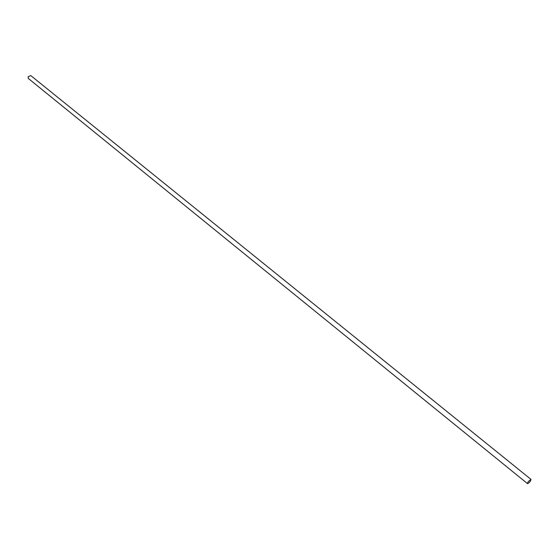 <?xml version="1.0" encoding="UTF-8"?>
<svg xmlns="http://www.w3.org/2000/svg" width="559" height="559" viewBox="0 0 559 559"><rect width="100%" height="100%" fill="white"/><g stroke="black" fill="none" stroke-linecap="round" stroke-linejoin="round"><path stroke-width="0.84" d="M528.052 481.844L530.966 479.356C530.561 481.39 529.408 482.815 527.507 483.633L528.052 481.844M527.507 483.633L28.383 78.505L28.111 76.744L30.759 75.563L530.966 479.356"/></g></svg>
